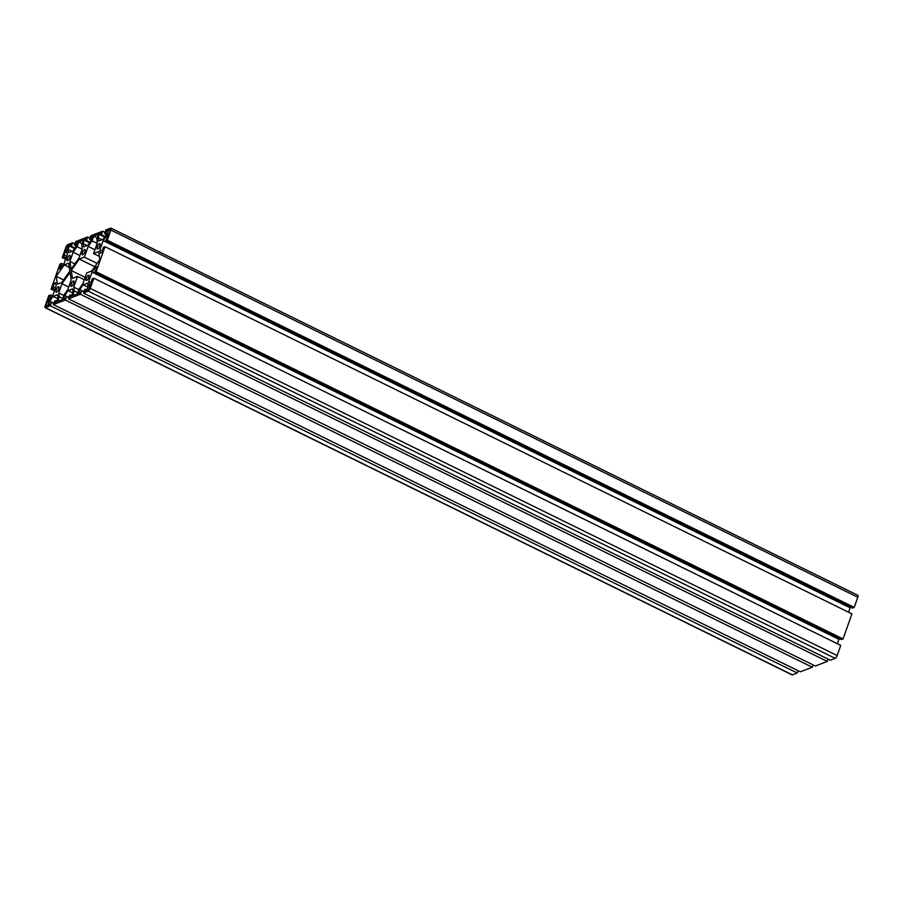 <?xml version="1.0" encoding="UTF-8"?>
<svg xmlns="http://www.w3.org/2000/svg" width="903" height="903" viewBox="0 0 903 903"><rect width="100%" height="100%" fill="white"/><g stroke="black" fill="none" stroke-linecap="round" stroke-linejoin="round"><path stroke-width="1.35" d="M106.554 235.818L103.179 240.627L99.917 249.826L100.414 253.145L102.231 252.445L103.314 247.332L105.008 246.688L96.136 271.747L94.443 272.39L97.219 266.633L95.391 267.333L92.016 272.142L88.765 281.352L89.262 284.671L91.079 283.971L92.151 278.858L93.844 278.203L90.244 288.373A2.641 0.869 116.2 0 1 88.28 291.172L83.437 293.035L84.69 289.491L85.537 289.163L84.916 290.935L86.654 290.258L88.009 286.454L87.512 283.136L83.121 284.817L79.746 289.637L78.392 293.452L80.141 292.775L81.62 290.676L80.356 294.22L68.425 298.825L69.678 295.281L70.524 294.954L69.892 296.726L71.642 296.06L72.985 292.245L72.488 288.926L68.109 290.619L64.734 295.428L63.379 299.243L65.129 298.566L66.596 296.466L65.343 300.022L53.401 304.627L54.654 301.083L55.501 300.755L54.88 302.528L56.618 301.85L57.973 298.035L57.476 294.717L53.085 296.41L49.71 301.218L48.356 305.033L50.105 304.367L51.584 302.268L50.32 305.812L45.477 307.675A2.641 0.869 116.2 0 1 45.15 307.686A2.641 0.869 116.2 0 1 45.195 305.756L48.785 295.586L50.478 294.931L47.712 300.699L49.53 299.999L52.905 295.179L56.167 285.98L55.67 282.662L53.853 283.361L52.769 288.475L51.076 289.129L59.948 264.071L61.641 263.416L58.876 269.173L60.693 268.473L64.068 263.665L67.33 254.454L66.822 251.147L65.005 251.847L63.932 256.949L62.239 257.603L65.84 247.445A2.641 0.869 116.2 0 1 67.804 244.645L72.646 242.772L71.393 246.316L70.547 246.643L71.168 244.871L69.429 245.548L68.075 249.363L68.572 252.682L72.962 250.989L76.337 246.169L77.692 242.354L75.942 243.031L74.464 245.131L75.728 241.586L87.659 236.981L86.406 240.525L85.559 240.853L86.191 239.081L84.442 239.746L83.099 243.562L83.595 246.88L87.975 245.187L91.35 240.379L92.704 236.563L90.955 237.241L89.487 239.34L90.74 235.796L102.682 231.191L101.429 234.735L100.583 235.062L101.215 233.279L99.465 233.956L98.111 237.771L98.608 241.09L102.998 239.397L106.373 234.588L107.728 230.773L105.978 231.45L104.511 233.538L105.764 229.994L110.606 228.132A2.641 0.869 116.2 0 1 110.934 228.12A2.641 0.869 116.2 0 1 110.9 230.062L107.299 240.221L854.215 607.414L852.522 608.069L105.606 240.875L108.371 235.107L106.554 235.818L107.897 236.473M857.523 595.325A2.641 0.869 116.2 0 1 857.85 595.314A2.641 0.869 116.2 0 1 857.805 597.244L854.215 607.414M107.299 240.221L105.606 240.875M103.179 240.627L850.095 607.821L848.538 612.211M850.592 607.121L850.095 607.821M99.917 249.826L102.682 251.192M102.694 249.115L103.314 249.42M105.008 246.688L851.924 613.871L843.052 638.929L841.359 639.584L94.443 272.39M96.136 271.747L843.052 638.929M95.391 267.333L96.734 267.988M92.016 272.142L838.932 639.335L837.374 643.726M839.429 638.635L838.932 639.335M88.765 281.352L91.519 282.707M91.53 280.63L92.151 280.935M93.844 278.203L840.761 645.397L837.16 655.555A2.641 0.869 116.2 0 1 835.196 658.355L830.354 660.228L83.437 293.035M85.537 289.163L86.823 289.795M83.121 284.817L87.772 287.109M79.746 289.637L83.911 291.68M81.62 290.676L83.877 291.793M80.356 294.22L827.272 661.414L815.341 666.019L68.425 298.825M828.085 659.111L827.272 661.414M70.524 294.954L71.8 295.586M68.109 290.619L72.759 292.899M64.734 295.428L68.899 297.482M66.596 296.466L68.865 297.584M65.343 300.022L812.26 667.204L800.318 671.809L53.401 304.627M813.072 664.913L812.26 667.204M55.501 300.755L56.787 301.388M53.085 296.41L57.736 298.701M49.71 301.218L53.875 303.273M51.584 302.268L53.841 303.374M50.32 305.812L797.236 673.006L792.394 674.868A2.641 0.869 116.2 0 1 792.066 674.88L45.15 307.686M798.049 670.703L797.236 673.006M50.478 294.931L52.408 295.879M49.857 296.703L51.324 297.437M49.01 297.031L50.94 297.979M53.853 283.361L55.918 284.377M53.39 286.702L55.535 287.752M52.769 288.475L54.902 289.524M51.076 289.129L54.462 290.789M61.641 263.416L63.571 264.365M61.009 265.189L62.488 265.911M60.174 265.516L62.104 266.464M65.005 251.847L67.082 252.863M64.553 255.177L66.698 256.238M63.932 256.949L66.066 258.01M62.239 257.603L65.626 259.274M72.646 242.772L74.915 243.889M71.393 246.316L74.994 248.088M70.547 246.643L74.61 248.641M69.429 245.548L70.716 246.18M68.075 249.363L72.082 251.327M75.942 243.031L77.229 243.663M75.31 244.803L76.597 245.435M74.464 245.131L76.371 246.067M87.659 236.981L89.928 238.087M86.406 240.525L90.007 242.297M85.559 240.853L89.623 242.851M84.442 239.746L85.729 240.379M83.099 243.562L87.094 245.537M90.955 237.241L92.241 237.873M90.334 239.013L91.621 239.645M89.487 239.34L91.395 240.277M102.682 231.191L104.951 232.297M101.429 234.735L105.03 236.507M100.583 235.062L104.646 237.049M99.465 233.956L100.752 234.588M98.111 237.771L102.118 239.735M105.978 231.45L107.265 232.071M105.346 233.222L106.633 233.854M104.511 233.538L106.407 234.475M67.33 258.427A2.991 0.982 -63.8 0 0 67.285 260.628A2.991 0.982 -63.8 0 0 69.486 258.371A2.991 0.982 -63.8 0 0 69.926 255.256A2.991 0.982 -63.8 0 0 67.33 258.427M86.203 278.361A2.991 0.982 -63.8 0 0 86.157 280.562A2.991 0.982 -63.8 0 0 88.37 278.305A2.991 0.982 -63.8 0 0 88.799 275.178A2.991 0.982 -63.8 0 0 86.203 278.361M71.19 284.152A2.991 0.982 -63.8 0 0 71.134 286.353A2.991 0.982 -63.8 0 0 73.346 284.095A2.991 0.982 -63.8 0 0 73.786 280.98A2.991 0.982 -63.8 0 0 71.19 284.152M56.167 289.953A2.991 0.982 -63.8 0 0 56.121 292.143A2.991 0.982 -63.8 0 0 58.323 289.897A2.991 0.982 -63.8 0 0 58.763 286.77A2.991 0.982 -63.8 0 0 56.167 289.953M97.366 246.846A2.991 0.982 -63.8 0 0 97.321 249.036A2.991 0.982 -63.8 0 0 99.522 246.79A2.991 0.982 -63.8 0 0 99.962 243.663A2.991 0.982 -63.8 0 0 97.366 246.846M82.342 252.637A2.991 0.982 -63.8 0 0 82.297 254.838A2.991 0.982 -63.8 0 0 84.51 252.58A2.991 0.982 -63.8 0 0 84.95 249.454A2.991 0.982 -63.8 0 0 82.342 252.637M57.408 284.197L61.799 282.504L69.813 271.081L68.639 263.202L64.248 264.895L56.234 276.318L57.408 284.197M67.386 245.819L65.151 250.774L67.398 249.905L69.068 245.176L67.386 245.819L68.628 246.44M108.495 229.96L106.825 234.69L109.071 233.821L110.335 230.276L110.347 229.306L108.495 229.96L110.155 230.773M47.012 301.986L45.737 306.501L47.588 305.846L49.259 301.117L47.012 301.986L48.66 302.798M87.015 290.642L88.697 289.987L90.943 285.043L88.686 285.912L87.015 290.642M82.342 248.664L81.767 244.837L83.437 240.142L78.696 241.97L77.037 246.666L73.143 252.219L69.881 261.418L71.066 269.297L79.08 257.874L82.342 248.664M67.917 289.389L71.179 280.19L70.005 272.311L61.98 283.734L58.718 292.933L59.293 296.76L57.634 301.455L62.363 299.638L64.023 294.942L67.917 289.389M82.941 283.598L86.733 272.887L91.835 270.923L99.849 259.488L98.675 251.61L93.573 253.585L97.366 242.873L96.79 239.047L98.45 234.351L93.72 236.18L92.061 240.875L88.167 246.417L84.374 257.129L79.272 259.093L71.247 270.528L72.432 278.406L77.534 276.431L73.741 287.143L74.317 290.969L72.658 295.665L77.387 293.836L79.046 289.141L82.941 283.598M64.248 264.895L69.26 267.356M56.234 276.318L63.594 279.941M88.686 285.912L90.345 286.725M78.696 241.97L82.184 243.675M77.037 246.666L82.162 249.183M73.143 252.219L79.904 255.538M69.881 261.418L74.87 263.868M61.98 283.734L68.752 287.064M58.718 292.933L63.842 295.462M59.293 296.76L62.781 298.475M93.573 253.585L99.398 256.441M93.72 236.18L97.197 237.884M92.061 240.875L97.174 243.392M88.167 246.417L94.928 249.747M84.374 257.129L97.118 263.394M79.272 259.093L94.781 266.724M71.247 270.528L85.153 277.356M77.534 276.431L84.295 279.761M73.741 287.143L78.866 289.66M74.317 290.969L77.793 292.685M110.9 230.062L857.805 597.244M90.244 288.373L837.16 655.555M88.28 291.172L835.196 658.355M45.477 307.675L792.394 674.868M66.404 247.219L68.064 248.043M45.748 305.53L46.911 306.106M110.934 228.12L857.85 595.314"/></g></svg>
